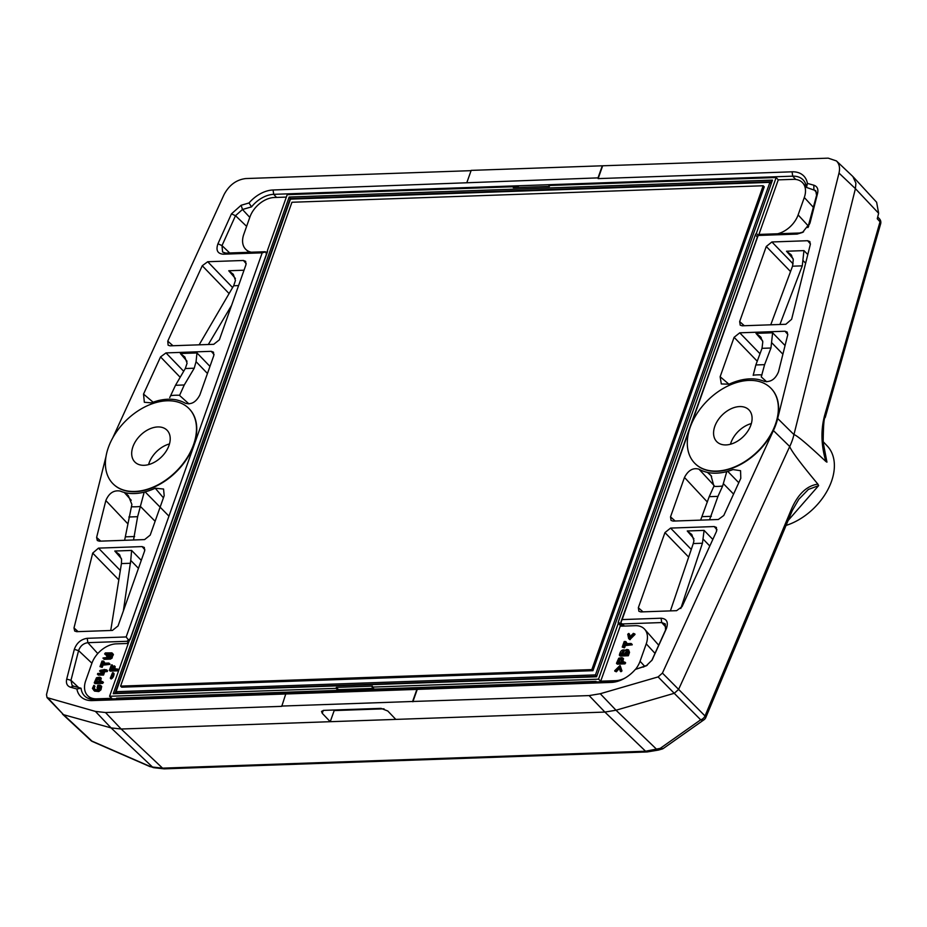 <?xml version="1.0" encoding="UTF-8"?>
<svg xmlns="http://www.w3.org/2000/svg" width="927" height="927" viewBox="0 0 927 927"><rect width="100%" height="100%" fill="white"/><g stroke="black" fill="none" stroke-linecap="round" stroke-linejoin="round"><path stroke-width="1.39" d="M791.565 511.09L791.484 509.039L705.03 715.968A5.145 3.557 135 0 1 700.696 719.804A5.145 3.546 54.8 0 0 704.022 719.758L663.106 748.622L660.244 748.356L645.574 751.229L162.549 768.147A5.145 3.094 88 0 0 164.206 768.854L153.581 767.672L149.583 766.235L152.48 767.035L111.078 727.904L63.534 714.694L47.034 697.602L95.423 711.415L105.493 712.527L281.75 706.351L285.759 693.987L416.883 689.398L412.608 701.484L281.484 706.073M92.399 741.507A5.145 5.145 0 0 1 90.95 740.569A5.145 3.407 -47.1 0 0 91.97 741.125A5.145 2.028 113.6 0 0 92.399 741.507L150.232 766.722M106.014 456.443L46.489 694.659L47.034 697.602M113.094 483.848A53.453 35.701 -44.7 0 0 113.233 483.987A53.453 35.701 -44.7 0 0 135.168 491.727A53.453 35.701 -44.7 0 0 186.814 458.946A53.453 35.701 -44.7 0 0 189.212 408.795A53.453 35.701 -44.7 0 0 189.073 408.656M207.706 261.727L202.26 265.748L167.764 341.148L168.123 345.203L170.116 345.841L213.743 344.311L219.375 339.815L245.979 264.693L245.632 261.333L243.43 260.475L207.706 261.727L232.607 287.567M143.534 394.091L144.334 402.283L151.321 402.839A55.527 37.08 -44.7 0 1 156.628 401.09L157.555 400.788A55.597 37.126 -44.7 0 1 176.837 399.966L177.578 400.197A55.527 37.08 -44.7 0 1 185.342 403.233C191.263 404.902 196.095 402.144 199.85 394.96L213.813 355.528L213.465 352.167L211.252 351.321L165.991 352.909L160.545 356.918L143.534 394.091L153.106 402.191M76.698 631.681L74.693 631.044L73.998 627.95L92.7 553.106L98.482 548.124L142.109 546.594L144.311 547.451L144.658 550.812L118.053 625.934L112.422 630.43L76.698 631.681M168.946 516.142L145.11 491.878A55.527 37.08 135.3 0 0 155.249 488.216L163.558 489.027L164.183 495.667L150.22 535.099L144.589 539.595L99.316 541.183L97.312 540.534L96.617 537.451L105.84 500.545L127.787 523.755M145.11 491.878L144.183 492.167A55.597 37.126 135.3 0 1 125.018 492.689L124.276 492.446A55.527 37.08 135.3 0 1 120.081 491.032C113.697 490.012 108.957 493.187 105.84 500.545M625.516 677.764A25.122 16.779 -44.7 0 1 613.825 681.333L94.832 699.503L92.248 700.592L285.759 693.987M92.248 700.592A28.331 18.922 135.3 0 1 76.895 688.993L70.475 687.208L73.673 686.189L72.074 685.296L70.973 680.325L78.586 650.627C80.267 646.003 83.36 643.35 87.868 642.666L126.918 641.299L128.471 642.909M229.687 252.967L222.005 245.597L222.573 252.04L225.817 253.106L223.233 254.195L262.19 252.828L126.165 636.953L87.219 638.309C80.95 639.259 76.663 642.944 74.322 649.363L66.709 679.074C65.817 683.303 67.068 686.015 70.475 687.208M223.233 254.195C217.497 253.674 215.736 250.197 217.949 243.778L231.449 213.87L241.136 205.261L249.004 202.967A28.331 18.922 -44.7 0 1 273.071 189.989L598.019 177.88L602.307 165.794L471.183 170.383L466.895 182.468M112.665 438.042L224.044 194.612C229.178 185.018 236.443 179.664 245.817 178.552L471.078 170.661M153.581 767.672A5.145 3.569 -74.5 0 1 152.48 767.035L162.549 768.147L121.159 729.016L395.806 719.398L387.81 711.021L381.055 708.367L323.685 710.372L321.518 711.403L322.248 713.315L330.244 721.693L334.183 710.569L384.01 708.819M852.852 176.501L836.432 160.927L828.205 158.158L602.307 165.794M134.902 491.449A53.453 35.701 -44.7 0 0 186.547 458.668A53.453 35.701 -44.7 0 0 188.946 408.529A53.453 35.701 -44.7 0 0 125.84 420.742A53.453 35.701 -44.7 0 0 112.955 483.72A53.453 35.701 -44.7 0 0 134.902 491.449M132.92 446.756A22.619 15.099 135.3 0 1 148.807 429.328A22.619 15.099 135.3 0 1 167.022 430.209A22.619 15.099 135.3 0 1 166.014 451.426A22.619 15.099 135.3 0 1 144.16 465.296A22.619 15.099 135.3 0 1 134.879 462.028A22.619 15.099 135.3 0 1 132.92 446.756M148.575 464.612A22.619 15.099 135.3 0 1 169.467 443.94M169.722 397.602L175.504 385.284L185.296 368.529L187.08 363.222L184.821 356.976L180.383 353.523L187.022 361.24M188.969 403.905L179.548 395.435L184.264 384.972L175.504 385.284M184.264 384.972L194.23 368.216L196.06 361.669L196.987 352.944L209.965 366.385M233.303 274.334L235.446 280.452L233.662 285.759L199.143 344.821M233.187 274.207L228.749 270.754L235.388 278.471M208.32 344.508L231.576 305.377M549.595 185.794L548.599 184.716L273.72 194.334A25.122 16.779 -44.7 0 0 251.541 206.86L242.48 209.49L235.504 215.69L222.005 245.597L217.949 243.778M549.375 186.385L548.599 184.716L792.724 176.165A25.122 16.779 135.3 0 1 803.442 180.244A25.122 16.779 135.3 0 1 806.478 187.428L815.748 190.661L816.571 195.342L807.869 227.59M795.69 179.432L792.724 176.165L792.064 171.808L598.135 178.61L598.019 177.88M514.161 187.289L518.448 187.138M225.817 253.106L264.867 251.738L267.046 252.967M251.541 206.86L249.004 202.967M241.136 205.261L242.48 209.49L249.792 217.381M246.617 226.35L235.504 215.69L231.449 213.87M262.19 252.828L265.771 251.866M265.817 251.993L266.397 254.265L130.29 638.599L126.918 641.299M126.165 636.953L128.436 639.966M517.834 185.794L518.61 187.497M124.276 492.446L131.228 500.279M164.206 768.854L647.231 751.936A5.145 3.094 88 0 1 645.574 751.229L604.891 712.075L395.806 719.398M836.432 160.927C839.341 163.859 840.198 167.903 839.005 173.082L777.672 418.483A53.696 35.852 135.3 0 1 773.396 430.568L662.423 673.095L658.1 676.919L600.256 693.732L589.12 695.586L412.608 701.484M124.624 540.29L131.889 504.439L128.378 495.736L125.018 492.689M144.183 492.167L137.625 516.687L128.865 516.999M137.625 516.687L133.534 539.977M155.249 488.216L163.419 497.834M110.742 630.487L121.425 563.581L121.576 559.491L119.247 554.404L114.786 551.032L121.472 558.703M138.459 568.321L130.742 560.406L123.372 610.905M130.742 560.406L131.622 550.441L141.286 560.348M613.825 681.333L611.252 682.423L416.883 689.398M94.832 699.503A25.122 16.779 135.3 0 1 84.96 696.281A25.122 16.779 135.3 0 1 81.066 688.24L73.673 686.189M91.924 663.187L78.586 650.627L74.322 649.363M81.066 688.24L76.895 688.993M78.668 687.567L70.973 680.325L66.709 679.074M97.775 653.57L87.868 642.666L87.219 638.309M105.493 712.527L121.159 729.016L111.078 727.904L95.423 711.415M770.963 388.286A53.453 35.701 135.3 0 1 771.09 388.413A53.453 35.701 135.3 0 1 768.692 438.564A53.453 35.701 135.3 0 1 717.046 471.345A53.453 35.701 135.3 0 1 695.111 463.616A53.453 35.701 135.3 0 1 694.972 463.477M807.626 240.719L809.839 241.576L810.325 244.45L791.623 319.294L785.841 324.276L742.214 325.806L740.209 325.168L739.665 321.599L766.27 246.478L771.901 241.97L807.626 240.719L810.43 243.928M785.007 331.229L787.208 332.075L787.707 334.96L778.483 371.854C775.366 379.224 770.615 382.399 764.242 381.368A55.527 37.08 135.3 0 0 760.047 379.966L759.306 379.722A55.597 37.126 135.3 0 0 740.14 380.244L739.201 380.522A55.527 37.08 135.3 0 0 729.074 384.184L721.31 383.952L720.14 376.733L734.103 337.312L739.734 332.816L785.007 331.229L787.811 334.438M676.617 610.673L682.063 606.664L716.559 531.264L716.42 527.428L714.207 526.559L670.58 528.089L664.949 532.596L638.344 607.718L638.888 611.287L640.893 611.924L676.617 610.673M707.382 502.052L684.474 477.451L670.511 516.872L671.067 520.441L673.06 521.09L718.332 519.502L723.778 515.482L740.789 478.32L740.569 470.707L733.002 469.572A55.527 37.08 -44.7 0 1 727.695 471.31L738.773 482.712M684.474 477.451C688.228 470.267 693.06 467.509 698.981 469.178A55.527 37.08 -44.7 0 0 706.745 472.214L707.486 472.446A55.597 37.126 -44.7 0 0 726.768 471.623L727.695 471.31M602.573 166.049L598.135 178.61M792.064 171.808A28.331 18.922 135.3 0 1 807.429 183.419L813.848 185.203L813.871 189.479L816.675 192.619M690.882 425.458L758.159 235.458L797.104 234.091L802.515 232.445L810.001 223.036L817.602 193.337C818.506 189.108 817.255 186.397 813.848 185.203M651.693 660.673L665.54 630.07L665.262 623.906L661.727 622.562L661.078 618.216L622.133 619.584L689.618 429.016M661.078 618.216C666.826 618.738 668.587 622.214 666.374 628.633L652.075 660.059L646.235 665.829L635.319 669.433A28.331 18.922 -44.7 0 1 624.995 678.077A28.331 18.922 -44.7 0 1 611.252 682.423M412.874 701.762L417.312 689.213M789.711 446.501L678.564 689.468L674.242 693.303L658.1 676.919M773.396 430.568L789.734 446.524A54.218 36.211 -44.7 0 0 793.952 434.589L855.412 188.656L878.634 213.28L877.266 218.76L880.024 221.796A5.145 3.453 -42.3 0 0 879.514 218.888L877.718 216.93M791.484 509.039C798.101 493.987 806.896 485.69 817.881 484.137L818.634 485.609L788.112 520.51M789.688 446.559C791.473 451.194 800.87 463.72 817.881 484.137M777.672 418.483L793.952 434.589C796.907 435.342 807.544 444.311 825.887 461.495L826.942 462.133L823.014 441.53M852.863 176.512L855.899 183.14L855.412 188.656L839.005 173.082M823.014 441.495L827.301 446.049A52.874 35.307 135.3 0 1 828.031 489.305A52.874 35.307 135.3 0 1 786.061 525.424M826.942 462.133L823.164 443.94C823.28 426.211 823.964 417.405 825.215 417.509L824.59 415.539C820.719 430.105 821.148 445.412 825.887 461.495M716.78 471.078A53.453 35.701 135.3 0 1 694.833 463.338A53.453 35.701 135.3 0 1 707.718 400.371A53.453 35.701 135.3 0 1 770.824 388.146A53.453 35.701 135.3 0 1 768.425 438.297A53.453 35.701 135.3 0 1 716.78 471.078M750.858 425.111A22.619 15.099 -44.7 0 0 748.9 409.838A22.619 15.099 -44.7 0 0 722.214 415.006A22.619 15.099 -44.7 0 0 716.756 441.646A22.619 15.099 -44.7 0 0 726.038 444.925A22.619 15.099 -44.7 0 0 750.858 425.111M751.357 423.558A22.619 15.099 -44.7 0 0 730.453 444.242M785.065 345.539L772.62 332.781L770.951 348.019L764.601 364.659L761.264 376.895L766.699 381.808M753.188 375.342L755.841 364.96L764.601 364.659M755.841 364.96L762.017 348.332L762.794 341.831L760.464 336.733L756.003 333.372L762.689 341.032M807.799 254.554L803.952 250.614L802.284 265.852L779.92 324.485M770.754 324.809L792.527 266.188L793.292 259.687L790.963 254.589L786.502 251.229L793.188 258.888M803.269 231.97L799.688 233.001L760.638 234.369L758.17 234.751L758.159 235.458M806.478 187.428L807.429 183.419M816.571 195.342L817.602 193.337M810.001 223.036L808.97 225.041M799.688 233.001L797.104 234.091M758.17 234.751L621.148 621.403L620.789 622.724L624.497 626.061M622.133 619.584L620.789 622.724M589.12 695.586L604.891 712.075L616.026 710.221L674.23 693.303L700.696 719.804L660.244 748.356M726.768 471.623L722.631 486.026L717.962 496.374L709.537 519.815M707.486 472.446L711.044 475.632L713.929 486.212L709.201 496.675L717.962 496.374M709.201 496.675L700.627 520.117M698.981 469.178L714.161 485.574M680.789 608.529L702.434 543.234L704.103 530.395L712.817 539.433M691.82 534.578L693.952 540.684L693.269 543.558L670.395 610.893M691.704 534.439L687.255 530.986L693.906 538.703M635.319 669.433L646.942 665.377M666.246 627.533L661.727 622.562L622.689 623.929M643.176 667.15L645.065 666.177M652.04 659.978L652.875 658.541M666.374 628.633L665.54 630.07M818.634 485.609L808.356 489.468L798.807 499.282M853.28 176.941L876.629 202.26L878.634 213.28M825.215 417.509L880.65 223.766A5.145 2.735 -164 0 0 880.024 221.796L824.59 415.539M595.748 681.959L595.968 681.357L374.276 689.12L372.075 687.092L598.518 679.167L618.321 623.234A2.364 1.576 -44.7 0 1 618.309 621.901L755.378 234.832A2.364 1.576 135.3 0 1 756.339 233.465L776.154 177.532L549.711 185.47L549.363 186.42L513.303 187.683L513.651 186.733L287.208 194.658L267.405 250.591A2.364 1.576 -44.7 0 1 267.416 251.924L130.348 638.993A2.364 1.576 135.3 0 1 129.374 640.348L109.571 696.281L336.014 688.355L338.216 690.383L116.535 698.147L116.315 698.749M338.216 690.383L338.482 689.63L373.5 688.402M596.606 681.936L595.968 681.357M338.482 689.63L336.35 687.394L336.014 688.355M336.35 687.394L372.411 686.131L372.075 687.092M113.268 693.709L596.571 676.78L772.458 180.116L289.143 197.034L113.268 693.709L115.087 693.222L290.267 198.54L290.8 199.12M596.571 676.78L772.458 180.116M769.897 182.352L290.464 199.131L116.037 691.693L595.47 674.902L769.897 182.352L771.055 183.511M764.254 186.848L592.921 670.684L121.68 687.185L120.603 686.107L291.935 202.26L763.176 185.759L764.254 186.848M763.176 185.759L591.843 669.595L120.603 686.107M591.843 669.595L592.921 670.684M117.474 693.141L116.037 691.693M596.629 676.073L595.47 674.902M771.704 181.68L290.267 198.54L289.143 197.034M596.524 676.362L115.087 693.222M267.37 252.04L266.037 252.086M286.35 197.092L274.253 197.509A22.132 14.774 -44.7 0 0 249.966 216.895L243.789 234.334A22.132 14.774 -44.7 0 0 246.118 249.676A22.132 14.774 -44.7 0 0 251.298 252.214M758.576 235.423L756.339 233.465M808.68 226.373L798.124 214.925A22.132 14.774 135.3 0 1 777.602 233.778M798.124 214.925L804.3 197.486A22.132 14.774 135.3 0 0 802.782 182.967A22.132 14.774 135.3 0 0 793.303 179.34L778.251 179.861L776.154 177.532M618.321 623.234L620.395 625.621A2.538 1.692 -44.7 0 0 620.487 625.748A2.538 1.692 -44.7 0 0 621.577 626.165L635.238 625.69A22.132 14.774 -44.7 0 1 644.717 629.317A22.132 14.774 -44.7 0 1 646.235 643.836L640.059 661.275A22.132 14.774 -44.7 0 1 635.795 669.004M128.285 643.442L116.188 643.859A22.132 14.774 135.3 0 0 91.9 663.245L85.724 680.685A22.132 14.774 135.3 0 0 88.065 696.026A22.132 14.774 135.3 0 0 96.721 698.831L111.773 698.309L109.571 696.281M758.865 234.601L778.251 179.861M117.856 670.835L117.045 670.024L117.683 668.993L118.552 669.885L117.856 670.835L110.174 671.113L109.374 670.291L111.425 664.914C112.144 665.574 111.935 666.988 110.811 669.155L112.434 669.097C114.114 665.331 114.461 665.319 113.476 669.062C116.223 668.541 117.416 668.865 117.045 670.024L109.374 670.291M110.811 669.155L112.109 664.821L112.99 666.084L111.912 669.12M114.357 665.818L115.249 666.71L114.589 669.027M113.279 672.805L114.079 673.628C113.894 676.316 112.897 678.101 111.113 678.97L110.301 678.147L112.538 672.712L113.279 672.805C113.082 675.505 112.086 677.278 110.301 678.147M111.089 656.872C108.54 657.359 107.52 657.034 108.042 655.899M111.182 654.682L105.759 654.879L104.635 653.906L105.33 652.944L111.9 652.851L112.607 653.802L111.46 657.034L109.653 658.297L103.036 657.973L109.896 657.197L110.649 656.443M112.526 653.338L113.418 654.624L112.526 656.246M111.843 655.725L112.271 657.857L110.464 659.109L104.172 659.329L103.094 658.402M102.723 666.316L102.074 665.656M103.407 662.979L102.596 662.168L103.604 661.102L104.496 662.388L103.013 664.091L109.954 664.392L102.619 665.204L102.202 667.405L99.989 666.629L101.958 661.09C103.812 660.997 104.021 661.357 102.596 662.168L102.202 663.28L108.83 663.048L109.873 663.929M107.347 670.58L107.289 671.496L104.705 671.751L103.534 675.065L98.227 675.076L102.874 673.987M102.549 671.82L100.637 671.89L99.537 670.974L102.851 670.963C99.015 670.742 99.143 670.372 103.233 669.862L104.276 669.827C106.292 669.456 106.883 669.804 106.049 670.858L103.894 670.928L102.723 674.242L97.428 674.265L102.063 673.176L102.851 670.963M103.268 682.284L102.723 683.373L95.041 683.639L94.241 682.828L96.489 677.753L99.71 677.162L100.684 678.749L99.699 681.542C101.924 681.125 102.665 681.461 101.912 682.562L94.241 682.828M101.078 678.077L100.811 681.496M100.8 685.47L100.139 689.004L98.007 690.719L93.986 690.441L92.422 688.39L93.859 685.343L93.639 688.066L94.96 689.537L98.378 689.618L99.896 686.803L98.459 686.316C97.103 688.413 96.895 688.054 97.81 685.238L99.965 685.169L101.703 686.432L100.95 689.827L98.807 691.542L94.658 691.102M94.797 686.177L94.38 688.448L95.168 689.676M99.792 687.104L98.146 688.831L97.057 687.904L98.459 686.316L99.27 687.127M98.656 681.577L99.629 678.402L96.953 678.506L95.678 681.681L98.656 681.577M102.619 681.6L101.912 682.562L102.723 683.373M99.537 679.097L97.752 679.317L96.79 681.635M103.233 669.862L104.276 669.827M106.756 669.92L106.049 670.858L106.86 671.669M98.297 675.157L97.694 673.489L102.063 673.176M102.723 674.242L103.534 675.065M103.894 670.928L104.705 671.751M102.202 663.28L109.143 663.581L101.808 664.381L102.619 665.204M101.808 664.381L101.391 666.583L99.989 666.629M101.414 665.493L102.202 667.405M110.278 656.061C107.729 656.548 106.721 656.223 107.231 655.076L110.684 654.96L111.066 653.848L104.681 653.964M107.381 656.895L106.535 656.026L107.231 655.076M112.434 669.097C114.114 665.331 114.461 665.319 113.476 669.062M620.395 625.621L600.719 681.183L598.518 679.167M630.453 638.332C632.202 635.829 633.72 634.532 635.007 634.462L629.815 639.618L628.622 638.483L627.753 634.219L628.796 633.442L629.642 637.521L633.326 633.384L634.925 634.033M629.445 634.138L630.163 636.942M625.632 643.419L624.833 642.608L625.829 641.542L626.722 642.828L625.238 644.532L632.214 644.833L624.856 645.644L624.427 647.857L622.226 647.081L624.195 641.53C626.038 641.438 626.258 641.797 624.833 642.608L624.439 643.72L631.078 643.489L632.168 644.404M628.518 649.815L629.537 652.376L628.344 655.748L620.151 656.038L619.352 655.215C620.267 650.847 622.202 649.19 625.146 650.256L626.976 649.445L628.68 650.024L627.544 654.937L619.352 655.215M625.516 662.782L624.96 663.871L617.289 664.138L616.478 663.326L618.738 658.228L621.959 657.625L622.921 659.236L621.924 662.04C624.161 661.611 624.902 661.948 624.149 663.06L616.478 663.326M623.315 658.541L623.037 661.994M619.56 668.24L616.385 671.785L614.786 671.148L619.259 666.849C617.498 669.364 615.991 670.65 614.717 670.719L619.908 665.574L620.87 670.87L620.117 670.905L619.259 666.849M620.198 665.679L621.971 670.939L620.928 671.727M600.719 681.183L615.771 680.661A22.132 14.774 -44.7 0 0 623.801 678.657M620.905 662.075L621.89 658.877L619.201 658.97L617.915 662.179L620.905 662.075M625.655 662.921L624.844 662.098L624.149 663.06L624.96 663.871M621.785 659.561L620.012 659.781L619.027 662.133M625.725 650.754L625.146 650.256M624.381 653.941L626.895 653.859L627.034 650.557L624.381 653.941M620.766 654.068L623.292 653.987L623.431 650.684L620.766 654.068M624.242 651.507L621.577 654.891M627.846 651.38L625.192 654.763M627.544 654.937L628.344 655.748M624.439 643.72L631.403 644.01L624.045 644.821L624.856 645.644M624.045 644.821L623.628 647.034L622.226 647.081M623.639 645.957L624.427 647.857M629.642 637.521C631.403 635.007 632.909 633.72 634.195 633.651L628.715 638.68M513.651 186.733L514.473 187.648M622.631 659.63L621.82 658.807A11.054 7.381 -44.7 0 0 621.414 659.572M149.583 766.235L91.97 741.125L63.534 714.694L48.181 698.274M179.618 395.273A65.759 43.917 -44.7 0 0 170.835 395.62M196.06 361.669L207.451 373.488M194.23 368.216L185.296 368.529M214.056 354.543L211.252 351.321M183.697 371.275L165.991 352.909M180.186 377.289L160.545 356.918M180.383 353.523L196.987 352.944M229.096 293.581L202.26 265.748M238.575 285.586L233.662 285.759M243.43 260.475L246.223 263.697M172.978 345.748L167.764 341.148M244.021 270.22L228.749 270.754M276.524 197.428L273.72 194.334L273.071 189.989M322.248 713.315L323.28 710.406M140.244 506.466A65.759 43.917 135.3 0 1 131.495 506.733M140.278 506.304L155.122 521.275M134.624 536.524L125.701 536.837M100.742 541.125L96.617 537.451M78.123 631.635L73.998 627.95M121.425 563.581L130.58 563.268M144.902 549.815L142.109 546.594M131.622 550.441L114.786 551.032M120.325 570.499L98.482 548.124M118.818 579.873L92.7 553.106M662.423 673.095L705.03 715.968A5.145 1.715 22.7 0 1 705.795 717.544L792.249 510.615L798.819 499.259M647.231 751.936L658.494 750.07A5.145 2.41 -106.2 0 1 656.698 749.375L616.026 710.221L600.256 693.732M771.727 342.747L782.898 354.195M753.222 375.192A65.759 43.917 135.3 0 1 761.971 374.925M762.017 348.332L770.951 348.019M760.013 353.743L739.734 332.816M757.243 361.206L734.103 337.312M728.97 384.242L720.14 376.733M772.62 332.781L756.003 333.372M803.06 260.58L805.633 263.21M792.527 266.188L802.284 265.852M771.901 241.97L793.118 263.882M790.534 271.541L766.27 246.478M744.323 325.736L739.665 321.599M786.502 251.229L803.952 250.614M733.57 494.068L723.431 483.72M713.848 486.374A65.759 43.917 -44.7 0 0 722.631 486.026M702.423 516.64L711.345 516.327M675.169 521.009L670.511 516.872M709.804 546.015L703.164 539.132M702.434 543.234L693.269 543.558M643.002 611.855L638.344 607.718M691.275 549.456L670.58 528.089M688.668 557.092L664.949 532.596M687.255 530.986L704.103 530.395M717 529.804L714.207 526.559M757.301 236.93L755.378 234.832M813.477 207.439L804.3 197.486M622.214 626.142L618.309 621.901M655.018 653.373L646.235 643.836M644.682 666.293L640.059 661.275M97.358 699.422L96.721 698.831M629.398 638.784L630.209 639.607M119.965 555.296L119.212 554.427M90.95 740.569L62.515 714.138M658.494 750.07L662.573 748.889M760.43 336.768L761.183 337.625M791.681 255.481L790.928 254.624M802.515 232.422L803.582 231.796M807.915 227.555L808.541 226.524M646.223 665.829L647.255 665.227M621.02 623.025L623.628 626.096M711.612 476.316L711.021 475.644M704.022 719.758A5.145 5.145 0 0 0 705.795 717.544M880.65 223.766A5.145 5.145 0 0 0 879.491 218.865M249.027 252.283L246.118 249.676M658.703 645.215L644.717 629.317M806.444 187.127L802.782 182.967M91.75 699.352L88.065 696.026M94.971 686.351L94.172 685.528M100.661 687.197L99.849 686.386M94.624 691.136L93.812 690.325M101.333 678.332L100.522 677.521M100.371 679.167L99.56 678.355M103.418 682.434L102.607 681.623M105.018 670.221L104.206 669.398M107.532 670.766L106.721 669.943M112.538 656.386L111.738 655.563M620.951 671.716L620.14 670.893M623.57 658.796L622.759 657.973M625.111 646.919L624.3 646.107M629.584 634.277L628.773 633.465"/></g></svg>
